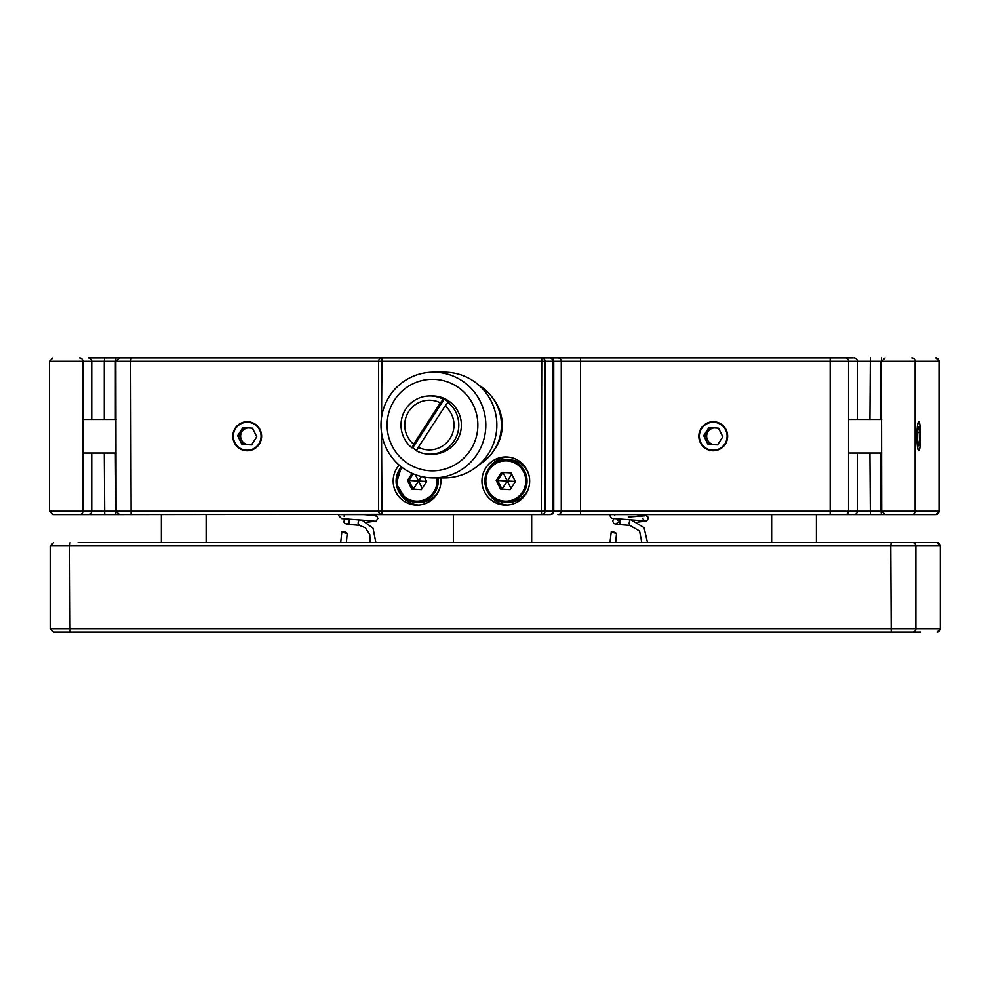 <?xml version="1.0" encoding="UTF-8"?>
<svg xmlns="http://www.w3.org/2000/svg" width="990" height="990" viewBox="0 0 990 990"><rect width="100%" height="100%" fill="white"/><g stroke="black" fill="none" stroke-linecap="round" stroke-linejoin="round"><path stroke-width="1.49" d="M816.428 542.557L816.428 514.577M771.668 542.557L771.668 514.577M390.642 357.922L852.786 357.922M88.568 357.922L398.327 357.922M380.618 514.305L119.543 514.577M115.385 453.036L115.83 514.577L52.854 514.577L88.419 514.577A3.354 3.329 -90 0 0 91.748 511.224L545.082 511.224A3.354 3.329 90 0 1 541.753 514.577L381.967 514.577A3.354 3.329 90 0 1 378.638 511.224L378.638 361.276L130.692 361.276L131.125 357.922M557.952 514.577L580.524 514.577L557.952 514.577A3.354 3.329 -90 0 0 561.281 511.224L939.287 511.224L935.934 514.577L885.184 514.577M894.007 514.577L580.524 514.577L580.524 357.922M894.131 514.577L935.934 514.577M918.757 422.26A13.984 1.807 90 0 0 916.95 436.256A13.984 1.807 90 0 0 918.757 450.24A13.984 1.807 90 0 0 920.576 436.256A13.984 1.807 90 0 0 918.757 422.26M247.203 450.24A13.984 13.872 -90 0 0 261.075 436.256A13.984 13.872 -90 0 0 247.203 422.26A13.984 13.872 -90 0 0 233.331 436.256A13.984 13.872 -90 0 0 247.203 450.24M296.109 357.922L237.402 357.922M228.814 357.922L104.73 357.922L104.297 361.276L91.748 361.276A3.354 3.329 -90 0 0 88.419 357.922M713.245 450.24A13.984 13.872 -90 0 0 727.118 436.256A13.984 13.872 -90 0 0 713.245 422.26A13.984 13.872 -90 0 0 699.373 436.256A13.984 13.872 -90 0 0 713.245 450.24M853.12 357.922L550.428 357.922A3.354 3.329 90 0 1 553.757 361.276L553.757 511.224A3.354 3.329 90 0 1 550.428 514.577L550.329 514.491M707.875 357.922L680.959 357.922M303.311 357.922L383.006 357.922M383.006 514.577L338.432 514.577M104.297 453.036L104.73 514.577L119.431 514.577L116.078 511.224L115.83 357.922M841.017 514.577L845.237 514.577A3.354 3.329 -90 0 0 848.566 511.224L848.566 361.276A3.354 3.329 -90 0 0 845.237 357.922M851.746 514.577L870.371 514.577L869.938 453.036M881.026 453.036L881.026 511.224L881.459 514.577L885.072 514.577L881.719 511.224L881.459 357.922M383.192 357.922L395.257 357.922M920.576 632.078L53.695 632.078M78.136 542.557L937.146 542.557L940.314 545.911A3.354 3.329 -90 0 0 936.986 542.557M920.576 542.557L878.316 542.557M531.679 542.557L531.679 514.577M453.358 542.557L453.358 514.577M381.967 357.922L541.753 357.922A3.354 3.329 90 0 1 545.082 361.276L545.082 511.224L561.281 511.224L561.281 361.276L552.915 361.276A3.354 3.329 -90 0 0 549.561 357.922L381.967 357.922A3.354 3.354 0 0 0 378.601 361.276A3.354 3.329 90 0 1 381.967 357.922L381.534 417.446M549.561 514.577A3.354 3.354 0 0 0 552.915 511.224L552.915 511.224A3.354 3.329 -90 0 1 549.561 514.577L541.753 514.577L541.32 511.224L541.753 357.922M481.957 481.016A24.057 23.859 -90 0 0 505.803 505.073A24.057 23.859 -90 0 0 529.662 481.016A24.057 23.859 -90 0 0 505.803 456.959A24.057 23.859 -90 0 0 481.957 481.016M487.996 492.166A24.057 23.859 -90 0 0 507.474 505.011M507.474 457.009A24.057 23.859 -90 0 0 487.996 469.854M399.156 465.09A24.057 23.859 -90 0 0 417.038 505.073A24.057 23.859 -90 0 0 440.699 477.923M399.23 492.166A24.057 23.859 -90 0 0 418.696 505.011M401.16 466.748A24.057 23.859 -90 0 0 399.23 469.854M445.129 405.937A24.874 24.663 90 0 1 418.325 447.294L445.129 405.937L448 402.348L448.916 402.348A29.131 28.883 -90 0 0 444.201 399.23L412.756 447.777A29.131 28.883 -90 0 0 416.74 450.5M418.325 447.294L416.555 450.896A29.131 28.883 90 0 0 429.92 454.2L432.482 454.2A29.131 28.883 90 0 0 457.9 411.196A29.131 28.883 90 0 0 432.482 395.926L429.92 395.926A29.131 28.883 90 0 1 443.285 399.23L444.201 399.23M412.756 447.777L411.828 447.777L413.61 444.188A24.874 24.663 90 0 1 440.401 402.819L443.285 399.23M440.401 402.819L413.61 444.188M479.061 385.37A46.184 45.8 90 0 1 492.562 397.745L494.035 399.774A42.756 42.397 90 0 1 494.035 399.774A42.756 42.397 90 0 1 494.035 450.351A42.756 42.397 90 0 1 494.022 450.363L492.562 452.381A46.184 45.8 90 0 1 479.061 464.743M492.562 397.745A46.184 45.8 90 0 1 492.562 452.381M433.41 372.19L444.423 372.19A52.866 52.421 90 0 1 488.318 453.977A52.866 52.421 90 0 1 444.423 477.923L433.41 477.923A52.866 52.421 90 0 1 389.515 396.149A52.866 52.421 90 0 1 479.507 399.898A52.866 52.421 90 0 1 433.41 477.923M394.503 400.034A45.763 45.379 90 0 1 457.306 386.756A45.763 45.379 90 0 1 470.473 450.091A45.763 45.379 90 0 1 407.67 463.37A45.763 45.379 90 0 1 394.503 400.034M411.828 447.777A29.131 28.883 90 0 1 429.92 395.926M448 402.348A29.131 28.883 90 0 1 429.92 454.2M613.775 532.719C617.253 533.808 617.339 533.635 614.035 532.199C610.57 531.11 610.484 531.284 613.775 532.719C617.253 533.808 617.339 533.635 614.035 532.199C610.57 531.11 610.484 531.284 613.775 532.719M629.813 519.787L629.145 523.19L629.801 525.356L639.577 531.036L641.805 542.557M619.802 519.23L619.95 524.638L629.813 525.356M116.078 419.463L82.925 419.463M116.078 453.036L82.925 453.036M426.579 481.462L408.895 480.484L413.238 489.122L418.584 481.016L422.198 488.379M412.075 473.356L407.459 480.484L411.791 489.122L421.418 489.567M421.431 476.536L418.584 481.016L415.342 474.693M413.201 473.839L408.895 480.484L407.459 480.484M411.791 489.122L421.369 489.654L426.616 481.548L424.413 477.143M438.038 477.923A21.26 21.087 90 0 1 417.186 502.276L419.933 502.276A21.26 21.087 -90 0 0 440.03 487.414M206.13 542.557L206.13 514.577M161.37 542.557L161.37 514.577M515.345 481.462L497.673 480.484L502.004 489.122L507.35 481.016L510.964 488.379M500.556 489.122L510.147 489.654L515.394 481.548L511.063 472.911L501.472 472.379L496.225 480.484L500.556 489.122L510.196 489.567M511.694 474.185L507.35 481.016L502.957 472.453M502.871 472.453L497.673 480.484L496.225 480.484M528.808 474.606A21.26 21.087 -90 0 0 508.699 459.756L505.952 459.756C485.781 458.568 476.871 488.664 494.418 498.812L505.952 502.276A21.26 21.087 90 0 1 485.743 474.94A21.26 21.087 90 0 1 517.485 463.209A21.26 21.087 90 0 1 505.952 502.276L508.699 502.276A21.26 21.087 -90 0 0 528.808 487.414M919.92 432.556L918.93 426.653L917.767 430.353L917.606 439.944L918.596 445.846L919.76 442.146L919.92 432.556L917.73 432.556M917.977 442.146L919.76 442.146M917.025 441.8A14.541 1.881 90 0 0 919.005 450.66A14.541 1.881 90 0 0 920.502 430.7A14.541 1.881 90 0 0 919.005 421.839A14.541 1.881 90 0 0 917.025 441.8M244.542 427.705L239.357 435.724L241.523 440.043A8.378 8.316 -90 0 0 252.116 444.003M248.131 427.903A8.378 8.316 -90 0 0 241.523 440.043L243.689 444.361L251.596 444.795M241.956 444.361L251.534 444.894L256.781 436.788L252.45 428.15L242.872 427.618L237.625 435.724L241.956 444.361L243.689 444.361M239.357 435.724L237.625 435.724M255.086 424.079A14.541 14.417 -90 0 0 235.137 428.299A14.541 14.417 -90 0 0 239.32 448.421A14.541 14.417 -90 0 0 259.269 444.201A14.541 14.417 -90 0 0 255.086 424.079M252.797 428.818A8.378 8.316 -90 0 0 250.643 428.051M710.585 427.705L705.4 435.724L707.565 440.043A8.378 8.316 -90 0 0 718.158 444.003M714.174 427.903A8.378 8.316 -90 0 0 707.565 440.043L709.731 444.361L717.639 444.795M707.999 444.361L717.577 444.894L722.824 436.788L718.493 428.15L708.914 427.618L703.667 435.724L707.999 444.361L709.731 444.361M705.4 435.724L703.667 435.724M721.128 424.079A14.541 14.417 -90 0 0 701.18 428.299A14.541 14.417 -90 0 0 705.363 448.421A14.541 14.417 -90 0 0 725.311 444.201A14.541 14.417 -90 0 0 721.128 424.079M718.839 428.818A8.378 8.316 -90 0 0 716.686 428.051M343.839 532.645C347.601 533.734 348.072 533.561 345.213 532.125C341.451 531.048 340.981 531.222 343.839 532.645L341.872 531.494L340.684 542.557M346.376 542.557L347.181 533.288L345.213 532.125M358.887 519.886L358.071 523.116L359.221 525.282L350.138 524.564C345.683 524.217 343.629 523.141 343.963 521.322L344.805 519.02M349.581 519.366L348.95 522.398L350.089 524.564M131.125 514.577L130.692 361.276L116.078 361.276L119.431 357.922M115.385 419.463L115.385 361.276L104.297 361.276L104.297 419.463M91.748 419.463L91.748 361.276L82.925 361.276A3.354 3.329 -90 0 0 79.596 357.922M79.596 514.577A3.354 3.329 -90 0 0 82.925 511.224L82.925 361.276L49.5 361.276L52.854 357.922M881.026 419.463L881.026 361.276L561.281 361.276A3.354 3.329 -90 0 0 557.952 357.922M830.189 514.577L830.189 357.922M857.39 419.463L857.39 361.276A3.354 3.329 -90 0 0 854.061 357.922M869.938 419.463L870.371 357.922M935.934 357.922L939.287 361.276L881.719 361.276L885.072 357.922M911.815 514.577A3.354 3.329 -90 0 0 915.144 511.224L915.144 361.276A3.354 3.329 -90 0 0 911.815 357.922M935.686 514.577A3.354 3.329 -90 0 0 939.015 511.224L939.015 361.276A3.354 3.329 -90 0 0 935.686 357.922M49.5 361.276L49.5 511.224L91.748 511.224L91.748 453.036M854.061 514.577A3.354 3.329 -90 0 0 857.39 511.224L857.39 453.036M912.545 632.078A3.354 3.329 -90 0 0 915.874 628.724L940.5 628.724L937.146 632.078M53.534 632.078L50.181 628.724L915.874 628.724L915.874 545.911A3.354 3.329 -90 0 0 912.545 542.557M936.986 632.078A3.354 3.329 -90 0 0 940.314 628.724L940.314 545.911L890.79 545.911L891.223 632.078M891.223 542.557L890.79 545.911L69.659 545.911L70.092 632.078M70.092 542.557L69.659 545.911L50.181 545.911L53.534 542.557M381.534 432.68L381.967 514.577A3.354 3.354 0 0 1 378.601 511.224L378.601 361.276L552.89 361.276A3.354 3.354 0 0 0 549.561 357.922M552.89 511.224L552.89 361.276L552.915 511.224M402.188 467.54A20.147 19.973 -90 0 0 427.866 497.933A20.147 19.973 -90 0 0 436.776 477.923M405.64 498.799A21.26 21.087 90 0 1 401.396 466.921L396.285 483.85L405.64 498.812L417.186 502.276A21.26 21.087 90 0 1 405.653 498.812M516.731 464.149A20.147 19.973 -90 0 0 489.085 469.99A20.147 19.973 -90 0 0 494.889 497.871A20.147 19.973 -90 0 0 522.534 492.03A20.147 19.973 -90 0 0 516.731 464.149M49.5 511.224L52.854 514.577M939.287 361.276L939.287 511.224M940.5 628.724L940.5 545.911M50.181 628.724L50.181 545.911M615.669 542.557L616.535 533.424M613.75 518.735L612.674 521.173C614.394 523.562 611.672 523.623 619.988 524.626M616.634 523.388L617.871 522.349M637.82 522.077L646.631 520.988L648.314 518.376L647.757 516.669L645.517 515.394L636.434 514.577M643.512 514.577L638.179 514.577M628.266 516.904L645.975 515.53L647.584 514.577M642.72 518.376L644.428 520.876L611.498 518.376L609.308 514.577M614.753 515.518L614.58 514.577M644.515 515.84L629.281 516.953M616.683 518.562L618.28 520.752M631.187 519.874L644.032 527.645L647.51 542.557M609.976 542.557L611.288 531.482M848.566 453.036L881.719 453.036M848.566 419.463L881.719 419.463M359.209 525.282L365.223 527.732L369.765 534.439L370.149 542.557M347.948 523.438L348.975 522.621M367.092 522.2L376.138 521.099L377.846 518.488L377.239 516.718L374.95 515.493L364.023 514.577M373.985 515.295L366.09 514.577M344.272 515.629L344.186 516.335M375.507 515.629L377.19 514.577M373.985 521L341.575 518.611L338.679 515.629L338.877 514.577M347.973 518.636L349.532 520.74M361.944 520.059L373.044 528.264L375.841 542.557"/></g></svg>
